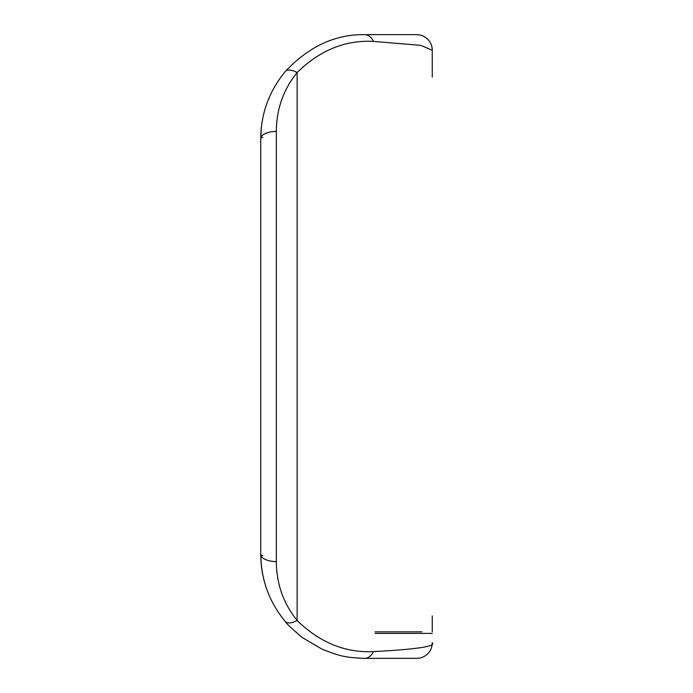 <?xml version="1.0" encoding="UTF-8"?>
<svg xmlns="http://www.w3.org/2000/svg" width="693" height="693" viewBox="0 0 693 693"><rect width="100%" height="100%" fill="white"/><g stroke="black" fill="none" stroke-linecap="round" stroke-linejoin="round"><path stroke-width="1.04" d="M260.741 137.924L260.741 554.4A2.079 1.109 0 0 0 262.829 555.509M432.259 77.096L432.259 50.242L420.807 45.357L373.501 41.407C345.357 39.882 319.897 50.26 297.124 72.531C283.402 89.536 276.472 109.165 276.334 131.427L276.334 561.573A15.592 7.173 180 0 1 260.741 554.4L261.391 566.016M432.259 631.843L432.259 615.904M276.334 561.573C276.472 583.818 283.402 603.456 297.124 620.469C319.854 642.602 345.322 652.979 373.501 651.593C416.71 649.306 436.295 646.361 432.259 642.757A15.592 15.592 0 0 1 416.666 658.35L364.691 658.35A15.592 10.698 90 0 0 373.501 651.593M260.741 530.491L260.741 531.011M276.334 131.427A15.592 7.173 180 0 0 260.741 138.6A2.079 1.109 0 0 1 262.829 137.491M260.741 138.6L260.741 162.508L260.741 138.6C260.932 113.661 269.083 91.337 285.204 71.613A15.592 7.545 40.1 0 1 297.124 72.531L297.124 620.469A15.592 7.545 139.9 0 1 285.204 621.387C269.282 602.217 261.131 579.894 260.741 554.4M260.854 134.225L260.975 132.311M260.741 138.496L261.408 126.88M264.232 111.876L264.57 110.637M264.743 582.978L264.224 581.063M262.084 571.032L261.46 566.571M261.391 565.982L260.975 561.365M264.752 110.014L264.215 111.954M262.049 122.176L261.46 126.395M261.382 127.062L260.975 131.601M262.11 571.223L262.786 574.904M263.712 579.088L264.172 580.899M264.232 581.106L264.57 582.345M375.086 633.402L432.259 633.402M373.501 41.407A15.592 10.698 90 0 0 364.691 34.65L416.666 34.65A15.592 15.592 0 0 1 432.259 50.242L432.259 61.157M364.691 34.65C335.256 34.182 308.757 46.509 285.204 71.613M285.204 621.387C285.733 622.955 291.458 628.36 302.382 637.612L322.236 649.289C339.691 655.907 343.91 657.553 364.691 658.35L402.546 658.35M421.864 631.843L375.086 631.843"/></g></svg>
